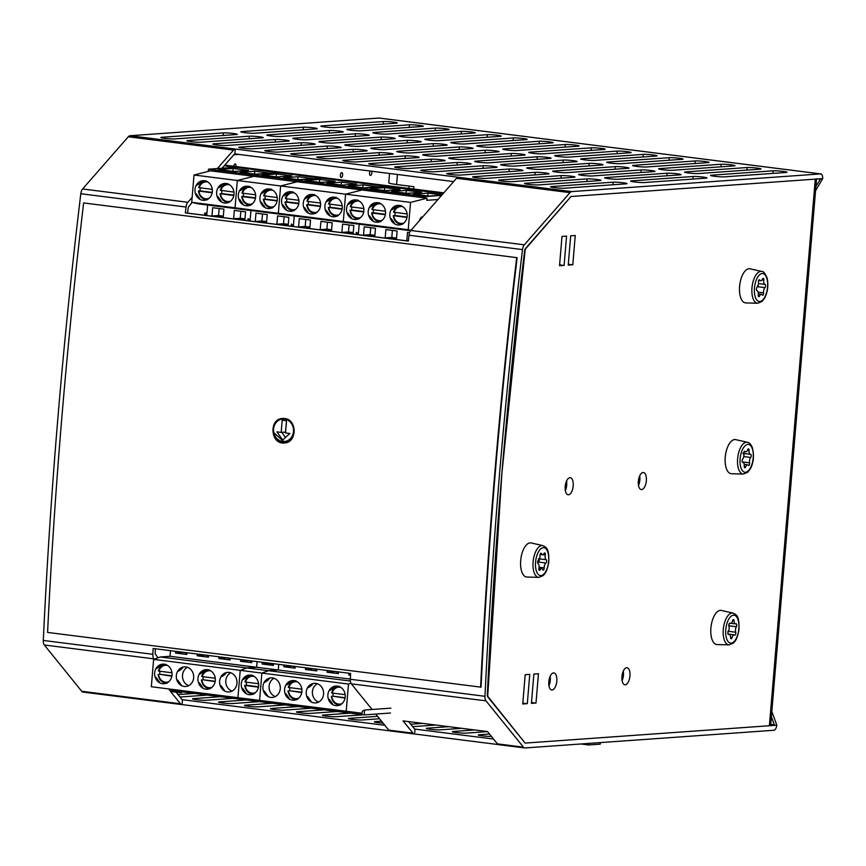 <?xml version="1.0" encoding="UTF-8"?>
<svg xmlns="http://www.w3.org/2000/svg" width="866" height="866" viewBox="0 0 866 866"><rect width="100%" height="100%" fill="white"/><g stroke="black" fill="none" stroke-linecap="round" stroke-linejoin="round"><path stroke-width="1.3" d="M527.307 703.647L529.765 674.365L525.197 674.69L522.739 703.971L527.307 703.647L522.793 703.322M522.837 702.791A3.68 3.258 -94.1 0 0 524.06 703.235M535.989 703.03L538.457 673.748L533.878 674.073L531.421 703.354L535.989 703.03L531.475 702.705M531.518 702.174A3.68 3.258 -94.1 0 0 532.742 702.618M564.112 265.386L566.57 236.104L561.991 236.429L559.533 265.71L564.112 265.386L559.588 265.072M559.631 264.541A3.68 3.258 -94.1 0 0 560.865 264.974M572.794 264.769L575.251 235.487L570.683 235.812L568.226 265.093L572.794 264.769L568.28 264.455M568.323 263.924A3.68 3.258 -94.1 0 0 569.547 264.357M556.806 681.174A8.595 3.951 -82.8 0 1 551.729 689.986A8.595 3.951 -82.8 0 1 548.882 680.968A8.595 3.951 -82.8 0 1 553.883 672.925A8.595 3.951 -82.8 0 1 556.806 681.174M548.947 685.818A8.595 3.951 97.2 0 0 550.311 680.351A8.595 3.951 97.2 0 0 550.159 676.281M629.95 675.978A8.595 3.951 -82.8 0 1 624.873 684.79A8.595 3.951 -82.8 0 1 622.037 675.761A8.595 3.951 -82.8 0 1 627.027 667.729A8.595 3.951 -82.8 0 1 629.95 675.978M622.102 680.622A8.595 3.951 97.2 0 0 623.455 675.155A8.595 3.951 97.2 0 0 623.303 671.074M646.35 480.76A8.595 3.951 -82.8 0 1 641.262 489.571A8.595 3.951 -82.8 0 1 638.426 480.554A8.595 3.951 -82.8 0 1 643.427 472.511A8.595 3.951 -82.8 0 1 646.35 480.76M638.491 485.404A8.595 3.951 97.2 0 0 639.844 479.937A8.595 3.951 97.2 0 0 639.703 475.856M573.195 485.956A8.595 3.951 -82.8 0 1 568.118 494.778A8.595 3.951 -82.8 0 1 565.282 485.75A8.595 3.951 -82.8 0 1 570.272 477.718A8.595 3.951 -82.8 0 1 573.195 485.956M565.346 490.611A8.595 3.951 97.2 0 0 566.7 485.133A8.595 3.951 97.2 0 0 566.548 481.063M815.285 179.132L571.03 196.495L525.283 248.737L501.901 473.074L487.666 696.762L525.132 743.093L769.387 725.74L815.285 179.132A11.052 0.898 4.8 0 0 816.551 178.829M816.541 179.046L770.653 725.427A11.052 0.898 -175.2 0 1 769.387 725.74M274.641 436.475L275.962 438.845M155.404 648.753A2852.442 1310.128 97.2 0 0 155.166 653.754L158.002 657.814M154.148 659.21L153.867 658.853A5.9 2.706 -82.8 0 1 152.86 654.295A2857.356 1312.391 -82.8 0 1 153.13 648.472L350.589 673.445A2857.356 1312.391 97.2 0 0 350.319 679.269A5.9 2.706 97.2 0 0 351.325 683.826L372.066 709.481M498.426 744.598L414.598 733.989A7.372 3.388 -82.8 0 1 414.284 733.978A7.372 3.388 -82.8 0 1 413.006 733.188L403.069 720.891L487.504 731.575L497.452 743.872A7.372 3.388 97.2 0 0 498.729 744.663A7.372 3.388 97.2 0 0 499.033 744.673M414.598 733.989L415.009 729.107L493.544 739.044M408.611 721.595L414.478 728.847A2.457 1.126 97.2 0 0 414.901 729.107A2.457 1.126 97.2 0 0 415.009 729.107L414.803 729.085M375.779 714.071L388.758 730.125A7.372 3.388 97.2 0 0 390.036 730.915A7.372 3.388 97.2 0 0 390.35 730.926M389.732 730.85L182.055 704.578A7.372 3.388 -82.8 0 1 181.752 704.578A7.372 3.388 -82.8 0 1 180.474 703.777L170.526 691.49L181.362 692.854L180.377 691.642M182.055 704.578L182.466 699.706L384.861 725.297M176.079 692.183L181.936 699.436A2.457 1.126 97.2 0 0 182.369 699.696A2.457 1.126 97.2 0 0 182.466 699.706L182.261 699.674M181.362 692.854L181.708 691.804M822.7 178.602A5.402 2.479 97.2 0 0 820.838 173.914A5.402 2.479 97.2 0 0 820.611 173.904L571.733 191.592A7.372 3.388 97.2 0 0 569.99 192.631L524.287 244.829A5.9 2.706 97.2 0 0 522.501 249.592A2857.356 1312.391 97.2 0 0 499.617 473.237A2857.356 1312.391 97.2 0 0 484.982 696.296A5.9 2.706 97.2 0 0 485.999 700.865L523.432 747.152A7.372 3.388 97.2 0 0 524.709 747.953A7.372 3.388 97.2 0 0 525.013 747.953L773.89 730.265A5.402 2.479 97.2 0 0 776.802 725.21L525.424 743.071A2.457 1.126 -82.8 0 1 525.326 743.071A2.457 1.126 -82.8 0 1 524.893 742.812L487.298 695.755A2852.442 1310.128 -82.8 0 1 501.901 473.074A2852.442 1310.128 -82.8 0 1 524.742 249.809L570.748 196.82A2.457 1.126 -82.8 0 1 571.322 196.474L822.7 178.602L815.555 190.704M571.733 191.592L458.287 177.249A7.372 3.388 97.2 0 0 456.544 178.277L410.841 230.486A5.9 2.706 97.2 0 0 409.044 235.238A2857.356 1312.391 97.2 0 0 408.341 241.105L185.335 212.895A2857.356 1312.391 -82.8 0 1 186.038 207.039A5.9 2.706 -82.8 0 1 187.835 202.276L192.144 197.351M379.373 118.101A5.402 2.479 97.2 0 0 379.146 118.047A5.402 2.479 97.2 0 0 378.918 118.047L130.052 135.735A7.372 3.388 97.2 0 0 128.309 136.774L82.606 188.972A5.9 2.706 97.2 0 0 80.809 193.735A2857.356 1312.391 97.2 0 0 57.935 417.38A2857.356 1312.391 97.2 0 0 43.3 640.439A5.9 2.706 97.2 0 0 44.318 644.997L81.74 691.295A7.372 3.388 97.2 0 0 83.017 692.086A7.372 3.388 97.2 0 0 83.331 692.096M192.111 202.428L188.279 207.266A2852.442 1310.128 97.2 0 0 187.576 213.112L408.351 241.029M185.335 212.895L187.576 213.112M217.355 168.556L233.539 150.078A7.372 3.388 -82.8 0 1 235.271 149.039L234.87 153.921A2.457 1.126 97.2 0 0 234.285 154.267L222.075 168.221M234.87 153.921L453.643 181.589M458.287 177.249L130.052 135.735M771.822 711.571L776.802 725.21M770.74 724.398L774.334 724.853L771.379 716.788M178.017 694.586L194.428 693.417M207.418 695.062L180.345 696.989A7.372 0.595 -175.2 0 1 179.976 697M233.409 698.342L206.325 700.269A7.372 0.595 -175.2 0 1 198.033 699.88A7.372 0.595 -175.2 0 1 192.479 698.83A7.372 0.595 -175.2 0 1 193.334 698.624L220.419 696.708M259.389 701.633L232.304 703.56A7.372 0.595 -175.2 0 1 224.023 703.17A7.372 0.595 -175.2 0 1 218.459 702.12A7.372 0.595 -175.2 0 1 219.315 701.915L246.399 699.988M285.369 704.913L258.284 706.84A7.372 0.595 -175.2 0 1 250.003 706.45A7.372 0.595 -175.2 0 1 244.45 705.4A7.372 0.595 -175.2 0 1 245.294 705.195L272.379 703.279M311.349 708.204L284.265 710.131A7.372 0.595 -175.2 0 1 275.983 709.741A7.372 0.595 -175.2 0 1 270.43 708.691A7.372 0.595 -175.2 0 1 271.274 708.485L298.359 706.559M337.329 711.495L310.245 713.411A7.372 0.595 -175.2 0 1 301.963 713.021A7.372 0.595 -175.2 0 1 296.41 711.971A7.372 0.595 -175.2 0 1 297.255 711.776L324.339 709.849M363.309 714.775L336.235 716.702A7.372 0.595 -175.2 0 1 327.943 716.312A7.372 0.595 -175.2 0 1 322.39 715.262A7.372 0.595 -175.2 0 1 323.235 715.056L350.319 713.129M379.568 718.758L362.215 719.982A7.372 0.595 -175.2 0 1 353.923 719.592A7.372 0.595 -175.2 0 1 348.37 718.553A7.372 0.595 -175.2 0 1 349.225 718.347L377.608 716.323M383.129 723.153A7.372 0.595 -175.2 0 1 374.35 721.833A7.372 0.595 -175.2 0 1 375.205 721.627L381.527 721.183M409.759 721.735L408.784 721.811M410.755 724.236L422.749 723.381M435.739 725.026L414.175 726.563A7.372 0.595 -175.2 0 1 412.66 726.596M461.719 728.317L440.155 729.843A7.372 0.595 -175.2 0 1 431.874 729.453A7.372 0.595 -175.2 0 1 426.321 728.403A7.372 0.595 -175.2 0 1 427.165 728.198L448.729 726.671M487.536 731.608L466.135 733.134A7.372 0.595 -175.2 0 1 457.854 732.744A7.372 0.595 -175.2 0 1 452.301 731.694A7.372 0.595 -175.2 0 1 453.145 731.489L474.709 729.951M491.444 736.446A7.372 0.595 -175.2 0 1 483.239 735.959A7.372 0.595 -175.2 0 1 478.281 734.974A7.372 0.595 -175.2 0 1 479.125 734.769L489.496 734.032M321.708 125.916L383.432 121.532A7.372 0.595 -175.2 0 1 391.713 121.922A7.372 0.595 -175.2 0 1 397.267 122.961A7.372 0.595 -175.2 0 1 396.422 123.167L334.698 127.562A7.372 0.595 -175.2 0 1 326.417 127.161A7.372 0.595 -175.2 0 1 320.864 126.122A7.372 0.595 -175.2 0 1 321.708 125.916L321.665 126.458M347.688 129.196L409.412 124.812A7.372 0.595 -175.2 0 1 417.693 125.202A7.372 0.595 -175.2 0 1 423.257 126.252A7.372 0.595 -175.2 0 1 422.402 126.458L360.678 130.842A7.372 0.595 -175.2 0 1 352.397 130.452A7.372 0.595 -175.2 0 1 346.844 129.402A7.372 0.595 -175.2 0 1 347.688 129.196L347.645 129.748M373.679 132.487L435.392 128.103A7.372 0.595 -175.2 0 1 443.684 128.493A7.372 0.595 -175.2 0 1 449.238 129.532A7.372 0.595 -175.2 0 1 448.382 129.738L386.669 134.133A7.372 0.595 -175.2 0 1 378.377 133.743A7.372 0.595 -175.2 0 1 372.824 132.693A7.372 0.595 -175.2 0 1 373.679 132.487L373.625 133.028M399.659 135.767L461.372 131.383A7.372 0.595 -175.2 0 1 469.664 131.773A7.372 0.595 -175.2 0 1 475.218 132.823A7.372 0.595 -175.2 0 1 474.362 133.028L412.649 137.413A7.372 0.595 -175.2 0 1 404.357 137.023A7.372 0.595 -175.2 0 1 398.804 135.973A7.372 0.595 -175.2 0 1 399.659 135.767L399.605 136.319M425.639 139.058L487.352 134.674A7.372 0.595 -175.2 0 1 495.644 135.064A7.372 0.595 -175.2 0 1 501.197 136.114A7.372 0.595 -175.2 0 1 500.353 136.308L438.629 140.703A7.372 0.595 -175.2 0 1 430.337 140.314A7.372 0.595 -175.2 0 1 424.784 139.264A7.372 0.595 -175.2 0 1 425.639 139.058L425.596 139.61M451.619 142.338L513.343 137.954A7.372 0.595 -175.2 0 1 521.624 138.344A7.372 0.595 -175.2 0 1 527.178 139.394A7.372 0.595 -175.2 0 1 526.333 139.599L464.609 143.983A7.372 0.595 -175.2 0 1 456.328 143.594A7.372 0.595 -175.2 0 1 450.775 142.544A7.372 0.595 -175.2 0 1 451.619 142.338L451.576 142.89M477.599 145.629L539.323 141.245A7.372 0.595 -175.2 0 1 547.604 141.634A7.372 0.595 -175.2 0 1 553.158 142.684A7.372 0.595 -175.2 0 1 552.313 142.89L490.589 147.274A7.372 0.595 -175.2 0 1 482.308 146.884A7.372 0.595 -175.2 0 1 476.755 145.834A7.372 0.595 -175.2 0 1 477.599 145.629L477.556 146.181M503.579 148.92L565.303 144.525A7.372 0.595 -175.2 0 1 573.584 144.914A7.372 0.595 -175.2 0 1 579.138 145.964A7.372 0.595 -175.2 0 1 578.293 146.17L516.569 150.554A7.372 0.595 -175.2 0 1 508.288 150.164A7.372 0.595 -175.2 0 1 502.735 149.114A7.372 0.595 -175.2 0 1 503.579 148.92L503.536 149.461M529.559 152.2L591.283 147.815A7.372 0.595 -175.2 0 1 599.564 148.205A7.372 0.595 -175.2 0 1 605.128 149.255A7.372 0.595 -175.2 0 1 604.273 149.461L542.549 153.845A7.372 0.595 -175.2 0 1 534.268 153.455A7.372 0.595 -175.2 0 1 528.715 152.405A7.372 0.595 -175.2 0 1 529.559 152.2L529.516 152.752M555.55 155.49L617.263 151.095A7.372 0.595 -175.2 0 1 625.555 151.485A7.372 0.595 -175.2 0 1 631.108 152.535A7.372 0.595 -175.2 0 1 630.253 152.741L568.54 157.125A7.372 0.595 -175.2 0 1 560.248 156.735A7.372 0.595 -175.2 0 1 554.695 155.696A7.372 0.595 -175.2 0 1 555.55 155.49L555.496 156.032M581.53 158.77L643.243 154.386A7.372 0.595 -175.2 0 1 651.535 154.776A7.372 0.595 -175.2 0 1 657.088 155.826A7.372 0.595 -175.2 0 1 656.233 156.032L594.52 160.416A7.372 0.595 -175.2 0 1 586.228 160.026A7.372 0.595 -175.2 0 1 580.675 158.976A7.372 0.595 -175.2 0 1 581.53 158.77L581.476 159.322M607.51 162.061L669.223 157.677A7.372 0.595 -175.2 0 1 677.515 158.067A7.372 0.595 -175.2 0 1 683.068 159.106A7.372 0.595 -175.2 0 1 682.224 159.312L620.5 163.706A7.372 0.595 -175.2 0 1 612.208 163.306A7.372 0.595 -175.2 0 1 606.655 162.267A7.372 0.595 -175.2 0 1 607.51 162.061L607.467 162.602M633.49 165.341L695.214 160.957A7.372 0.595 -175.2 0 1 703.495 161.347A7.372 0.595 -175.2 0 1 709.048 162.397A7.372 0.595 -175.2 0 1 708.204 162.602L646.48 166.986A7.372 0.595 -175.2 0 1 638.199 166.597A7.372 0.595 -175.2 0 1 632.645 165.547A7.372 0.595 -175.2 0 1 633.49 165.341L633.447 165.893M659.47 168.632L721.194 164.248A7.372 0.595 -175.2 0 1 729.475 164.637A7.372 0.595 -175.2 0 1 735.028 165.677A7.372 0.595 -175.2 0 1 734.184 165.882L672.46 170.277A7.372 0.595 -175.2 0 1 664.179 169.888A7.372 0.595 -175.2 0 1 658.625 168.838A7.372 0.595 -175.2 0 1 659.47 168.632L659.427 169.173M685.45 171.912L747.174 167.528A7.372 0.595 -175.2 0 1 755.455 167.917A7.372 0.595 -175.2 0 1 761.008 168.967A7.372 0.595 -175.2 0 1 760.164 169.173L698.44 173.557A7.372 0.595 -175.2 0 1 690.159 173.168A7.372 0.595 -175.2 0 1 684.605 172.118A7.372 0.595 -175.2 0 1 685.45 171.912L685.407 172.464M241.701 131.6L303.425 127.215A7.372 0.595 -175.2 0 1 311.706 127.605A7.372 0.595 -175.2 0 1 317.259 128.655A7.372 0.595 -175.2 0 1 316.415 128.861L254.691 133.245A7.372 0.595 -175.2 0 1 246.409 132.855A7.372 0.595 -175.2 0 1 240.856 131.805A7.372 0.595 -175.2 0 1 241.701 131.6L241.657 132.152M267.681 134.89L329.405 130.495A7.372 0.595 -175.2 0 1 337.686 130.885A7.372 0.595 -175.2 0 1 343.25 131.935A7.372 0.595 -175.2 0 1 342.395 132.141L280.681 136.525A7.372 0.595 -175.2 0 1 272.389 136.135A7.372 0.595 -175.2 0 1 266.836 135.085A7.372 0.595 -175.2 0 1 267.681 134.89L267.637 135.432M293.671 138.17L355.385 133.786A7.372 0.595 -175.2 0 1 363.677 134.176A7.372 0.595 -175.2 0 1 369.23 135.226A7.372 0.595 -175.2 0 1 368.375 135.432L306.661 139.816A7.372 0.595 -175.2 0 1 298.369 139.426A7.372 0.595 -175.2 0 1 292.816 138.376A7.372 0.595 -175.2 0 1 293.671 138.17L293.617 138.722M319.651 141.461L381.365 137.066A7.372 0.595 -175.2 0 1 389.657 137.456A7.372 0.595 -175.2 0 1 395.21 138.506A7.372 0.595 -175.2 0 1 394.355 138.712L332.641 143.096A7.372 0.595 -175.2 0 1 324.349 142.706A7.372 0.595 -175.2 0 1 318.796 141.667A7.372 0.595 -175.2 0 1 319.651 141.461L319.597 142.002M345.631 144.741L407.345 140.357A7.372 0.595 -175.2 0 1 415.637 140.747A7.372 0.595 -175.2 0 1 421.19 141.797A7.372 0.595 -175.2 0 1 420.346 142.002L358.621 146.386A7.372 0.595 -175.2 0 1 350.329 145.997A7.372 0.595 -175.2 0 1 344.776 144.947A7.372 0.595 -175.2 0 1 345.631 144.741L345.588 145.293M371.611 148.032L433.336 143.648A7.372 0.595 -175.2 0 1 441.617 144.037A7.372 0.595 -175.2 0 1 447.17 145.077A7.372 0.595 -175.2 0 1 446.326 145.282L384.601 149.677A7.372 0.595 -175.2 0 1 376.32 149.288A7.372 0.595 -175.2 0 1 370.767 148.238A7.372 0.595 -175.2 0 1 371.611 148.032L371.568 148.573M397.591 151.312L459.316 146.928A7.372 0.595 -175.2 0 1 467.597 147.317A7.372 0.595 -175.2 0 1 473.15 148.367A7.372 0.595 -175.2 0 1 472.306 148.573L410.581 152.957A7.372 0.595 -175.2 0 1 402.3 152.568A7.372 0.595 -175.2 0 1 396.747 151.518A7.372 0.595 -175.2 0 1 397.591 151.312L397.548 151.864M423.571 154.603L485.296 150.219A7.372 0.595 -175.2 0 1 493.577 150.608A7.372 0.595 -175.2 0 1 499.13 151.647A7.372 0.595 -175.2 0 1 498.286 151.853L436.561 156.248A7.372 0.595 -175.2 0 1 428.28 155.858A7.372 0.595 -175.2 0 1 422.727 154.808A7.372 0.595 -175.2 0 1 423.571 154.603L423.528 155.144M449.551 157.883L511.276 153.499A7.372 0.595 -175.2 0 1 519.557 153.888A7.372 0.595 -175.2 0 1 525.121 154.938A7.372 0.595 -175.2 0 1 524.266 155.144L462.552 159.528A7.372 0.595 -175.2 0 1 454.26 159.138A7.372 0.595 -175.2 0 1 448.707 158.088A7.372 0.595 -175.2 0 1 449.551 157.883L449.508 158.435M475.542 161.173L537.256 156.789A7.372 0.595 -175.2 0 1 545.548 157.179A7.372 0.595 -175.2 0 1 551.101 158.229A7.372 0.595 -175.2 0 1 550.246 158.424L488.532 162.819A7.372 0.595 -175.2 0 1 480.24 162.429A7.372 0.595 -175.2 0 1 474.687 161.379A7.372 0.595 -175.2 0 1 475.542 161.173L475.488 161.726M501.522 164.453L563.236 160.069A7.372 0.595 -175.2 0 1 571.528 160.459A7.372 0.595 -175.2 0 1 577.081 161.509A7.372 0.595 -175.2 0 1 576.226 161.715L514.512 166.099A7.372 0.595 -175.2 0 1 506.22 165.709A7.372 0.595 -175.2 0 1 500.667 164.659A7.372 0.595 -175.2 0 1 501.522 164.453L501.468 165.005M527.502 167.744L589.216 163.36A7.372 0.595 -175.2 0 1 597.508 163.75A7.372 0.595 -175.2 0 1 603.061 164.8A7.372 0.595 -175.2 0 1 602.216 165.005L540.492 169.39A7.372 0.595 -175.2 0 1 532.211 169A7.372 0.595 -175.2 0 1 526.647 167.95A7.372 0.595 -175.2 0 1 527.502 167.744L527.459 168.296M553.482 171.035L615.206 166.64A7.372 0.595 -175.2 0 1 623.488 167.03A7.372 0.595 -175.2 0 1 629.041 168.08A7.372 0.595 -175.2 0 1 628.196 168.285L566.472 172.67A7.372 0.595 -175.2 0 1 558.191 172.28A7.372 0.595 -175.2 0 1 552.638 171.23A7.372 0.595 -175.2 0 1 553.482 171.035L553.439 171.576M579.462 174.315L641.186 169.931A7.372 0.595 -175.2 0 1 649.468 170.321A7.372 0.595 -175.2 0 1 655.021 171.371A7.372 0.595 -175.2 0 1 654.176 171.576L592.452 175.96A7.372 0.595 -175.2 0 1 584.171 175.571A7.372 0.595 -175.2 0 1 578.618 174.521A7.372 0.595 -175.2 0 1 579.462 174.315L579.419 174.867M605.442 177.606L667.166 173.211A7.372 0.595 -175.2 0 1 675.448 173.601A7.372 0.595 -175.2 0 1 681.001 174.651A7.372 0.595 -175.2 0 1 680.156 174.856L618.432 179.24A7.372 0.595 -175.2 0 1 610.151 178.851A7.372 0.595 -175.2 0 1 604.598 177.811A7.372 0.595 -175.2 0 1 605.442 177.606L605.399 178.147M161.693 137.283L223.417 132.899A7.372 0.595 -175.2 0 1 231.698 133.288A7.372 0.595 -175.2 0 1 237.252 134.338A7.372 0.595 -175.2 0 1 236.407 134.544L174.683 138.928A7.372 0.595 -175.2 0 1 166.402 138.538A7.372 0.595 -175.2 0 1 160.849 137.488A7.372 0.595 -175.2 0 1 161.693 137.283L161.65 137.835M187.673 140.573L249.397 136.189A7.372 0.595 -175.2 0 1 257.689 136.579A7.372 0.595 -175.2 0 1 263.242 137.618A7.372 0.595 -175.2 0 1 262.387 137.824L200.674 142.219A7.372 0.595 -175.2 0 1 192.382 141.829A7.372 0.595 -175.2 0 1 186.829 140.779A7.372 0.595 -175.2 0 1 187.673 140.573L187.63 141.126M213.664 143.853L275.377 139.469A7.372 0.595 -175.2 0 1 283.669 139.859A7.372 0.595 -175.2 0 1 289.222 140.909A7.372 0.595 -175.2 0 1 288.367 141.115L226.654 145.499A7.372 0.595 -175.2 0 1 218.362 145.109A7.372 0.595 -175.2 0 1 212.809 144.059A7.372 0.595 -175.2 0 1 213.664 143.853L213.61 144.406M239.644 147.144L301.357 142.76A7.372 0.595 -175.2 0 1 309.649 143.15A7.372 0.595 -175.2 0 1 315.202 144.2A7.372 0.595 -175.2 0 1 314.347 144.406L252.634 148.79A7.372 0.595 -175.2 0 1 244.342 148.4A7.372 0.595 -175.2 0 1 238.789 147.35A7.372 0.595 -175.2 0 1 239.644 147.144L239.59 147.696M265.624 150.435L327.337 146.04A7.372 0.595 -175.2 0 1 335.629 146.43A7.372 0.595 -175.2 0 1 341.182 147.48A7.372 0.595 -175.2 0 1 340.338 147.685L278.614 152.07A7.372 0.595 -175.2 0 1 270.333 151.68A7.372 0.595 -175.2 0 1 264.769 150.63A7.372 0.595 -175.2 0 1 265.624 150.435L265.581 150.976M291.604 153.715L353.328 149.331A7.372 0.595 -175.2 0 1 361.609 149.721A7.372 0.595 -175.2 0 1 367.162 150.771A7.372 0.595 -175.2 0 1 366.318 150.976L304.594 155.36A7.372 0.595 -175.2 0 1 296.313 154.971A7.372 0.595 -175.2 0 1 290.76 153.921A7.372 0.595 -175.2 0 1 291.604 153.715L291.561 154.267M317.584 157.006L379.308 152.611A7.372 0.595 -175.2 0 1 387.589 153.001A7.372 0.595 -175.2 0 1 393.142 154.051A7.372 0.595 -175.2 0 1 392.298 154.256L330.574 158.64A7.372 0.595 -175.2 0 1 322.293 158.251A7.372 0.595 -175.2 0 1 316.74 157.211A7.372 0.595 -175.2 0 1 317.584 157.006L317.541 157.547M343.564 160.286L405.288 155.902A7.372 0.595 -175.2 0 1 413.569 156.291A7.372 0.595 -175.2 0 1 419.122 157.341A7.372 0.595 -175.2 0 1 418.278 157.547L356.554 161.931A7.372 0.595 -175.2 0 1 348.273 161.541A7.372 0.595 -175.2 0 1 342.72 160.491A7.372 0.595 -175.2 0 1 343.564 160.286L343.521 160.838M369.544 163.577L431.268 159.182A7.372 0.595 -175.2 0 1 439.56 159.571A7.372 0.595 -175.2 0 1 445.113 160.621A7.372 0.595 -175.2 0 1 444.258 160.827L382.545 165.211A7.372 0.595 -175.2 0 1 374.253 164.821A7.372 0.595 -175.2 0 1 368.7 163.782A7.372 0.595 -175.2 0 1 369.544 163.577L369.501 164.118M395.535 166.857L457.248 162.472A7.372 0.595 -175.2 0 1 465.54 162.862A7.372 0.595 -175.2 0 1 471.093 163.912A7.372 0.595 -175.2 0 1 470.238 164.118L408.525 168.502A7.372 0.595 -175.2 0 1 400.233 168.112A7.372 0.595 -175.2 0 1 394.68 167.062A7.372 0.595 -175.2 0 1 395.535 166.857L395.481 167.409M421.515 170.147L483.228 165.763A7.372 0.595 -175.2 0 1 491.52 166.153A7.372 0.595 -175.2 0 1 497.073 167.192A7.372 0.595 -175.2 0 1 496.218 167.398L434.505 171.793A7.372 0.595 -175.2 0 1 426.213 171.403A7.372 0.595 -175.2 0 1 420.66 170.353A7.372 0.595 -175.2 0 1 421.515 170.147L421.471 170.689M447.495 173.427L509.219 169.043A7.372 0.595 -175.2 0 1 517.5 169.433A7.372 0.595 -175.2 0 1 523.053 170.483A7.372 0.595 -175.2 0 1 522.209 170.689L460.485 175.073A7.372 0.595 -175.2 0 1 452.204 174.683A7.372 0.595 -175.2 0 1 446.64 173.633A7.372 0.595 -175.2 0 1 447.495 173.427L447.451 173.979M473.475 176.718L535.199 172.334A7.372 0.595 -175.2 0 1 543.48 172.724A7.372 0.595 -175.2 0 1 549.033 173.774A7.372 0.595 -175.2 0 1 548.189 173.969L486.465 178.364A7.372 0.595 -175.2 0 1 478.184 177.974A7.372 0.595 -175.2 0 1 472.63 176.924A7.372 0.595 -175.2 0 1 473.475 176.718L473.431 177.27M499.455 179.998L561.179 175.614A7.372 0.595 -175.2 0 1 569.46 176.004A7.372 0.595 -175.2 0 1 575.013 177.054A7.372 0.595 -175.2 0 1 574.169 177.259L512.445 181.644A7.372 0.595 -175.2 0 1 504.164 181.254A7.372 0.595 -175.2 0 1 498.61 180.204A7.372 0.595 -175.2 0 1 499.455 179.998L499.411 180.55M525.435 183.289L587.159 178.905A7.372 0.595 -175.2 0 1 595.44 179.294A7.372 0.595 -175.2 0 1 600.993 180.345A7.372 0.595 -175.2 0 1 600.149 180.55L538.425 184.934A7.372 0.595 -175.2 0 1 530.144 184.545A7.372 0.595 -175.2 0 1 524.59 183.495A7.372 0.595 -175.2 0 1 525.435 183.289L525.391 183.841M711.43 175.203L773.154 170.819A7.372 0.595 -175.2 0 1 781.435 171.208A7.372 0.595 -175.2 0 1 786.999 172.258A7.372 0.595 -175.2 0 1 786.144 172.453L724.42 176.848A7.372 0.595 -175.2 0 1 716.139 176.458A7.372 0.595 -175.2 0 1 710.585 175.408A7.372 0.595 -175.2 0 1 711.43 175.203L711.387 175.755M631.422 180.886L693.146 176.502A7.372 0.595 -175.2 0 1 701.428 176.891A7.372 0.595 -175.2 0 1 706.992 177.941A7.372 0.595 -175.2 0 1 706.136 178.147L644.423 182.531A7.372 0.595 -175.2 0 1 636.131 182.141A7.372 0.595 -175.2 0 1 630.578 181.091A7.372 0.595 -175.2 0 1 631.422 180.886L631.379 181.438M551.415 186.58L613.139 182.185A7.372 0.595 -175.2 0 1 621.431 182.574A7.372 0.595 -175.2 0 1 626.984 183.624A7.372 0.595 -175.2 0 1 626.129 183.83L564.415 188.214A7.372 0.595 -175.2 0 1 556.124 187.825A7.372 0.595 -175.2 0 1 550.57 186.775A7.372 0.595 -175.2 0 1 551.415 186.58L551.371 187.121M815.924 186.385L820.383 179.251M397.429 174.477L396.585 184.512A14.744 1.191 -175.2 0 1 388.758 182.791L389.538 173.481M396.585 184.512L413.905 186.699L413.71 189.026M284.568 418.505C297.374 419.339 297.265 442.786 284.362 442.959C270.528 444.756 268.514 418.743 282.673 418.451L284.568 418.505M282.911 418.44C269.055 419.014 271.004 444.388 284.578 442.937M83.645 202.947A2858.341 1312.834 97.2 0 0 47.587 632.429L481.063 687.16A2857.356 1312.391 97.2 0 1 517.132 257.678L83.645 202.947L517.132 257.678M480.608 687.193A2858.341 1312.834 -82.8 0 1 516.677 257.711M588.923 743.418L588.793 744.966L580.978 743.981M600.355 742.606L600.225 744.154L588.793 744.966M233.755 166.272A2.457 1.126 -82.8 0 1 235.184 163.934A2.457 1.126 -82.8 0 1 236.017 166.294A2.457 1.126 -82.8 0 1 235.996 166.553M305.384 175.333A2.457 1.126 -82.8 0 1 305.871 175.181A2.457 1.126 -82.8 0 1 306.293 175.441M342.644 174.975A2.457 1.126 -82.8 0 1 341.193 177.498A2.457 1.126 -82.8 0 1 340.381 174.921A2.457 1.126 -82.8 0 1 341.81 172.626A2.457 1.126 -82.8 0 1 342.644 174.975M371.666 171.219A2.457 1.126 -82.8 0 1 371.85 172.908A2.457 1.126 -82.8 0 1 370.399 175.419A2.457 1.126 -82.8 0 1 369.544 173.698A2.457 1.126 -82.8 0 1 370.215 171.035M409.077 186.093L408.882 188.42M233.874 154.743L238.648 154.397M443.803 192.837L224.77 165.135M224.197 165.785L443.23 193.486M153.628 659.394L151.334 686.727L259.584 700.421L261.878 673.088L153.628 659.394L160.275 656.991L170.017 656.298L170.494 650.658M164.161 664.19A9.829 8.692 -94.1 0 0 162.646 664.146A9.829 8.692 -94.1 0 0 154.668 674.571A9.829 8.692 -94.1 0 0 164.042 683.75A9.829 8.692 -94.1 0 0 172.042 674.192A9.829 8.692 -94.1 0 0 164.161 664.19M185.811 666.928A9.829 8.692 -94.1 0 0 184.296 666.885A9.829 8.692 -94.1 0 0 176.318 677.299A9.829 8.692 -94.1 0 0 185.692 686.489A9.829 8.692 -94.1 0 0 193.692 676.931A9.829 8.692 -94.1 0 0 185.811 666.928M207.461 669.667A9.829 8.692 -94.1 0 0 205.946 669.624A9.829 8.692 -94.1 0 0 197.978 680.037A9.829 8.692 -94.1 0 0 207.342 689.228A9.829 8.692 -94.1 0 0 215.342 679.669A9.829 8.692 -94.1 0 0 207.461 669.667M229.111 672.406A9.829 8.692 -94.1 0 0 227.596 672.362A9.829 8.692 -94.1 0 0 219.628 682.776A9.829 8.692 -94.1 0 0 228.992 691.966A9.829 8.692 -94.1 0 0 236.992 682.408A9.829 8.692 -94.1 0 0 229.111 672.406M250.772 675.144A9.829 8.692 -94.1 0 0 249.256 675.101A9.829 8.692 -94.1 0 0 241.278 685.515A9.829 8.692 -94.1 0 0 250.642 694.705A9.829 8.692 -94.1 0 0 258.653 685.147A9.829 8.692 -94.1 0 0 250.772 675.144A9.829 8.692 -94.1 0 0 249.256 675.101A9.829 8.692 -94.1 0 0 241.278 685.515A9.829 8.692 -94.1 0 0 250.642 694.705A9.829 8.692 -94.1 0 0 258.653 685.147A9.829 8.692 -94.1 0 0 250.772 675.144M278.744 664.352L278.278 669.992L268.536 670.685L261.878 673.088M268.536 670.685L160.275 656.991M278.278 669.992L170.017 656.298M175.69 651.319L175.538 653.051L186.796 654.48L186.948 652.748M197.34 654.057L197.188 655.789L208.457 657.207L208.598 655.486M218.99 656.796L218.849 658.528L230.107 659.946L230.248 658.225M240.64 659.535L240.499 661.267L251.757 662.685L251.898 660.953M273.407 665.424L273.548 663.692L273.407 665.424L262.149 664.005L262.29 662.274L262.149 664.005L268.817 663.096L273.515 664.135L268.774 663.529L262.149 664.005L273.407 665.424M277.715 702.716L277.607 703.939L169.357 690.245L169.455 689.022M186.904 653.18L182.206 652.141M175.538 653.051L182.174 652.574M208.565 655.919L203.856 654.88M197.188 655.789L203.824 655.313M230.215 658.658L225.506 657.619M218.849 658.528L225.474 658.052M251.865 661.397L247.156 660.357M240.499 661.267L247.124 660.79M155.999 677.331L159.452 682.105M156.973 667.794L156.746 668.498C159.777 666.593 161.163 665.315 160.914 664.698L156.973 667.794L159.95 665.066M171.847 676.205L159.799 674.278A9.461 8.368 -94.1 0 1 159.994 671.258M171.912 675.816L159.799 674.278M168.686 681.748A8.476 7.502 -94.1 0 1 158.63 674.538L158.207 674.398M171.955 672.774L158.911 671.118A8.476 7.502 85.9 0 1 167.647 665.499M158.489 670.977L158.489 670.977A9.461 8.368 85.9 0 1 165.135 664.374M187.424 667.307A9.829 8.692 -94.1 0 0 182.499 676.866A9.829 8.692 -94.1 0 0 188.734 685.634M177.66 680.07L181.102 684.844M178.623 670.522L178.396 671.237C181.427 669.321 182.813 668.054 182.564 667.437L178.623 670.522L181.6 667.805M199.31 682.809L202.752 687.582M200.273 673.261L200.046 673.975C203.077 672.059 204.463 670.793 204.214 670.176L200.273 673.261L203.25 670.544M203.304 676.736A9.461 8.368 -94.1 0 0 203.109 679.756L215.147 681.683M215.212 681.282L203.109 679.756M211.986 687.225A8.476 7.502 -94.1 0 1 201.93 680.016L201.507 679.875M210.947 670.977A8.476 7.502 85.9 0 0 202.222 676.595L215.266 678.251M230.735 672.785A9.829 8.692 -94.1 0 0 225.799 682.343A9.829 8.692 -94.1 0 0 232.034 691.1M220.96 685.547L224.402 690.321M221.923 676L221.696 676.714C224.727 674.798 226.113 673.532 225.864 672.914L221.923 676L224.9 673.283M242.61 688.286L246.052 693.06L242.61 688.286M243.573 678.738L243.346 679.453C246.377 677.537 247.773 676.27 247.514 675.653L243.346 679.453C246.377 677.537 247.773 676.27 247.514 675.653L243.573 678.738M246.409 685.233L244.807 685.342L246.409 685.233A9.461 8.368 -94.1 0 1 246.604 682.213A9.461 8.368 -94.1 0 0 246.409 685.233L258.512 686.76L246.409 685.233M245.23 685.493L258.447 687.16L245.23 685.493A8.476 7.502 -94.1 0 0 255.297 692.703A8.476 7.502 -94.1 0 1 245.23 685.493M245.522 682.072L258.566 683.729L245.522 682.072A8.476 7.502 85.9 0 1 254.258 676.454A8.476 7.502 85.9 0 0 245.522 682.072L245.522 682.072M257.094 661.613L256.628 667.253L246.875 667.946L240.228 670.349L237.934 697.682L362.161 713.248L362.345 711.148L364.629 710.012L364.218 714.894L390.501 713.021M350.914 683.166L348.489 684.043L346.194 711.376M348.489 684.043L240.228 670.349M272.422 677.883A9.829 8.692 -94.1 0 0 270.906 677.84A9.829 8.692 -94.1 0 0 262.928 688.253A9.829 8.692 -94.1 0 0 272.292 697.444A9.829 8.692 -94.1 0 0 280.303 687.885A9.829 8.692 -94.1 0 0 272.422 677.883M294.072 680.622A9.829 8.692 -94.1 0 0 292.556 680.579A9.829 8.692 -94.1 0 0 284.578 690.992A9.829 8.692 -94.1 0 0 293.953 700.183A9.829 8.692 -94.1 0 0 301.953 690.624A9.829 8.692 -94.1 0 0 294.072 680.622M315.722 683.361A9.829 8.692 -94.1 0 0 314.206 683.317A9.829 8.692 -94.1 0 0 306.228 693.731A9.829 8.692 -94.1 0 0 315.603 702.921A9.829 8.692 -94.1 0 0 323.603 693.352A9.829 8.692 -94.1 0 0 315.722 683.361M337.372 686.099A9.829 8.692 -94.1 0 0 335.856 686.056A9.829 8.692 -94.1 0 0 327.878 696.47A9.829 8.692 -94.1 0 0 337.253 705.66A9.829 8.692 -94.1 0 0 345.253 696.091A9.829 8.692 -94.1 0 0 337.372 686.099M350.362 681.033L246.875 667.946M350.319 679.096L256.628 667.253M283.94 665.012L283.799 666.744L295.057 668.162L295.198 666.43M305.59 667.751L305.449 669.483L316.707 670.901L316.859 669.169M327.251 670.49L327.099 672.222L338.357 673.64L338.509 671.908M348.901 673.228L348.749 674.96L350.514 675.177M364.218 714.894L255.957 701.2L256.065 699.977M364.629 710.012L390.912 708.139M295.165 666.874L290.467 665.835M283.799 666.744L290.424 666.268M316.815 669.613L312.117 668.574M305.449 669.483L312.074 669.007M338.465 672.341L333.767 671.312M327.099 672.222L333.735 671.745M348.749 674.96L350.524 674.831M274.035 678.262A9.829 8.692 -94.1 0 0 269.099 687.821A9.829 8.692 -94.1 0 0 275.334 696.578M264.26 691.025L267.702 695.799M265.223 681.477L265.007 682.192C268.038 680.275 269.423 679.009 269.164 678.392L265.223 681.477L268.211 678.76M285.91 693.763L289.352 698.537M286.873 684.216L286.657 684.93C289.688 683.014 291.073 681.748 290.814 681.131L286.873 684.216L289.861 681.499M289.904 687.691A9.461 8.368 -94.1 0 0 289.709 690.711L301.747 692.638M301.823 692.237L289.709 690.711M298.597 698.18A8.476 7.502 -94.1 0 1 288.54 690.971L288.107 690.819M297.558 681.932A8.476 7.502 85.9 0 0 288.822 687.55L301.866 689.195M317.335 683.739A9.829 8.692 -94.1 0 0 312.399 693.298A9.829 8.692 -94.1 0 0 318.634 702.055M307.56 696.502L311.002 701.276M308.534 686.955L308.307 687.669C311.338 685.753 312.723 684.486 312.464 683.859L308.534 686.955L311.511 684.237M329.21 699.241L332.663 704.015M330.184 689.693L329.957 690.408C332.988 688.492 334.373 687.225 334.124 686.597L330.184 689.693L333.161 686.976M333.204 693.168A9.461 8.368 -94.1 0 0 333.009 696.188L345.058 698.115M345.123 697.715L333.009 696.188M341.897 703.657A8.476 7.502 -94.1 0 1 331.84 696.448L331.418 696.296M340.858 687.409A8.476 7.502 85.9 0 0 332.122 693.027L345.166 694.673M194.016 175.008L191.722 202.341L198.054 203.824L349.604 222.995L343.282 221.512L345.577 194.179L362.064 189.99L359.899 189.719L360.018 188.355L359.899 189.719L294.949 181.503L295.057 180.139L321.351 178.266L295.057 180.139L294.949 181.503L251.649 176.025L251.757 174.661L251.649 176.025L210.503 170.829L194.016 175.008L237.327 180.485L253.814 176.296L237.327 180.485L280.627 185.963L297.114 181.773L280.627 185.963L345.577 194.179L362.064 189.99L427.025 198.206L426.841 200.317L437.947 199.526M358.372 233.961L359.195 224.207L358.372 233.961L356.327 232.272L358.372 233.961M191.722 202.341L235.032 207.818L241.354 209.301L235.032 207.818L278.332 213.296L284.654 214.779L278.332 213.296L280.627 185.963L278.332 213.296L343.282 221.512L345.577 194.179L410.538 202.395L427.025 198.206M332.75 216.716A9.829 8.692 -94.1 0 0 334.265 216.76A9.829 8.692 -94.1 0 0 342.243 206.335A9.829 8.692 -94.1 0 0 332.869 197.156A9.829 8.692 -94.1 0 0 324.869 206.714A9.829 8.692 -94.1 0 0 332.75 216.716M311.1 213.978A9.829 8.692 -94.1 0 0 312.615 214.021A9.829 8.692 -94.1 0 0 320.582 203.597A9.829 8.692 -94.1 0 0 311.219 194.417A9.829 8.692 -94.1 0 0 303.219 203.975A9.829 8.692 -94.1 0 0 311.1 213.978M289.45 211.239A9.829 8.692 -94.1 0 0 290.965 211.282A9.829 8.692 -94.1 0 0 298.932 200.858A9.829 8.692 -94.1 0 0 289.569 191.678A9.829 8.692 -94.1 0 0 281.569 201.237A9.829 8.692 -94.1 0 0 289.45 211.239M356.142 234.426L356.327 232.272L356.142 234.426M293.422 225.745L294.234 215.991L293.422 225.745L291.377 224.056L293.422 225.745M291.192 226.21L291.377 224.056L291.192 226.21M342.568 224.121L341.875 232.424L353.133 233.842L353.826 225.55L342.568 224.121M320.918 221.382L320.225 229.685L331.483 231.103L332.176 222.811L320.918 221.382M299.268 218.643L298.575 226.946L309.833 228.364L310.526 220.072L299.268 218.643M441.563 195.391L424.968 196.571L208.457 169.184L234.74 167.311L240.64 167.885L278.311 172.648L251.757 174.661L278.051 172.789L283.94 173.362L386.572 186.342L360.018 188.355L386.301 186.482L443.078 193.659M363.601 187.879L378.366 186.839L363.211 184.913L348.446 185.963L363.601 187.879M341.951 185.14L356.716 184.101L341.55 182.174L326.796 183.224L341.951 185.14M320.301 182.412L335.055 181.362L319.9 179.446L305.135 180.485L320.301 182.412M362.681 187.77L363.211 184.913M341.031 185.032L341.55 182.174M319.381 182.293L319.9 179.446M349.085 224.944L348.5 231.947L341.875 232.424M348.5 231.947L353.241 232.553M327.435 222.216L326.85 229.209L320.225 229.685M326.85 229.209L331.591 229.815M305.785 219.477L305.2 226.47L298.575 226.946M305.2 226.47L309.941 227.076M331.137 197.697L326.969 201.507C330 199.591 331.386 198.325 331.137 197.697L326.969 201.507M326.233 210.341L329.675 215.114M330.227 204.268A9.461 8.368 -94.1 0 0 330.033 205.556A9.461 8.368 -94.1 0 0 330.033 207.288L342.135 208.814M338.909 214.757A8.476 7.502 85.9 0 1 328.853 207.548L330.033 207.288M335.358 197.383A9.461 8.368 -94.1 0 0 328.712 203.986L342.189 205.772M328.712 203.986L329.134 204.127A8.476 7.502 -94.1 0 1 337.87 198.509M328.43 207.396L342.07 209.215M309.487 194.969L305.319 198.769C308.35 196.853 309.736 195.586 309.487 194.969L305.319 198.769M307.138 211.856L304.67 208.446M308.567 201.529A9.461 8.368 -94.1 0 0 308.383 202.817A9.461 8.368 -94.1 0 0 308.372 204.549L306.78 204.657M320.528 203.045L307.484 201.388A8.476 7.502 -94.1 0 1 316.22 195.77M320.42 206.476L307.203 204.809A8.476 7.502 85.9 0 0 317.259 212.018M308.372 204.549L320.485 206.076M287.826 192.23L283.669 196.03C286.7 194.114 288.086 192.847 287.826 192.23L283.669 196.03M285.488 209.117L283.02 205.707M286.917 198.79A9.461 8.368 -94.1 0 0 286.733 200.078A9.461 8.368 -94.1 0 0 286.722 201.81L285.12 201.919M298.878 200.306L285.834 198.65A8.476 7.502 -94.1 0 1 294.57 193.031M298.759 203.737L285.553 202.07A8.476 7.502 85.9 0 0 295.609 209.28M286.722 201.81L298.835 203.337M410.949 230.356L408.243 229.717L410.538 202.395M422.565 217.095A4.915 2.252 97.2 0 0 422.24 216.998A4.915 2.252 97.2 0 0 422.034 216.998A4.915 2.252 97.2 0 0 419.577 220.494M421.493 218.319A3.735 1.71 97.2 0 0 420.649 219.282M410.657 230.713L349.604 222.995L343.282 221.512L408.243 229.717M397.7 224.933A9.829 8.692 -94.1 0 0 399.215 224.976A9.829 8.692 -94.1 0 0 407.193 214.552A9.829 8.692 -94.1 0 0 397.83 205.372A9.829 8.692 -94.1 0 0 389.819 214.93A9.829 8.692 -94.1 0 0 397.7 224.933M376.05 222.194A9.829 8.692 -94.1 0 0 377.565 222.237A9.829 8.692 -94.1 0 0 385.543 211.813A9.829 8.692 -94.1 0 0 376.169 202.633A9.829 8.692 -94.1 0 0 368.169 212.192A9.829 8.692 -94.1 0 0 376.05 222.194M354.4 219.455A9.829 8.692 -94.1 0 0 355.915 219.499A9.829 8.692 -94.1 0 0 363.893 209.074A9.829 8.692 -94.1 0 0 354.519 199.894A9.829 8.692 -94.1 0 0 346.519 209.453A9.829 8.692 -94.1 0 0 354.4 219.455M409.661 232.608L407.529 232.337L406.825 240.64L408.373 240.835M385.868 229.598L385.175 237.901L396.433 239.319L397.126 231.027L385.868 229.598M364.218 226.86L363.525 235.162L374.783 236.58L375.476 228.288L364.218 226.86M424.968 196.571L424.849 197.935M442.006 194.882L428.161 193.129L413.396 194.179L428.551 196.095L441.768 195.164M406.901 193.356L421.666 192.306L406.511 190.39L391.746 191.44L406.901 193.356M385.251 190.617L400.016 189.567L384.861 187.651L370.096 188.701L385.251 190.617M427.642 195.987L428.161 193.129M405.992 193.248L406.511 190.39M384.331 190.509L384.861 187.651M408.406 240.521L406.825 240.64M392.395 230.421L391.8 237.425L385.175 237.901M391.8 237.425L396.541 238.02M370.745 227.682L370.15 234.686L363.525 235.162M370.15 234.686L374.891 235.292M396.087 205.913L391.919 209.724C394.95 207.808 396.347 206.541 396.087 205.913L391.919 209.724M391.183 218.557L394.625 223.331M395.177 212.484A9.461 8.368 -94.1 0 0 394.983 213.772A9.461 8.368 -94.1 0 0 394.983 215.504L407.085 217.03M403.87 222.973A8.476 7.502 85.9 0 1 393.803 215.764L394.983 215.504M400.319 205.599A9.461 8.368 -94.1 0 0 393.673 212.202L407.139 213.989M393.673 212.202L394.095 212.343A8.476 7.502 -94.1 0 1 402.831 206.725M393.38 215.612L407.02 217.431M374.437 203.174L370.269 206.985C373.3 205.069 374.686 203.802 374.437 203.174L370.269 206.985M372.088 220.072L369.62 216.662M373.527 209.745A9.461 8.368 -94.1 0 0 373.333 211.033A9.461 8.368 -94.1 0 0 373.333 212.765L371.731 212.874M385.489 211.25L372.445 209.604A8.476 7.502 -94.1 0 1 381.17 203.986M385.37 214.692L372.153 213.025A8.476 7.502 85.9 0 0 382.22 220.235M373.333 212.765L385.435 214.292M352.787 200.436L348.619 204.246C351.65 202.33 353.036 201.064 352.787 200.436L348.619 204.246M350.438 217.334L347.97 213.924M351.877 207.006A9.461 8.368 -94.1 0 0 351.683 208.295A9.461 8.368 -94.1 0 0 351.683 210.027L350.08 210.135M363.839 208.511L350.795 206.866A8.476 7.502 -94.1 0 1 359.52 201.248M363.72 211.954L350.503 210.286A8.476 7.502 85.9 0 0 360.559 217.496M351.683 210.027L363.785 211.553M420.151 219.845A3.735 1.71 -82.8 0 1 421.634 218.145M235.032 207.818L237.327 180.485L235.032 207.818M250.112 220.267L250.934 210.514L250.112 220.267L248.066 218.589L250.112 220.267M224.489 203.023A9.829 8.692 -94.1 0 0 226.004 203.066A9.829 8.692 -94.1 0 0 233.982 192.653A9.829 8.692 -94.1 0 0 224.619 183.462A9.829 8.692 -94.1 0 0 216.608 193.021A9.829 8.692 -94.1 0 0 224.489 203.023M202.839 200.284A9.829 8.692 -94.1 0 0 204.354 200.327A9.829 8.692 -94.1 0 0 212.332 189.914A9.829 8.692 -94.1 0 0 202.958 180.723A9.829 8.692 -94.1 0 0 194.958 190.282A9.829 8.692 -94.1 0 0 202.839 200.284M247.893 220.743L248.066 218.589L247.893 220.743M204.582 215.266L204.766 213.112L206.812 214.79L207.634 205.036M234.318 210.438L233.614 218.73L244.872 220.148L245.576 211.856L234.318 210.438M212.657 207.699L211.964 215.991L223.222 217.42L223.915 209.117L212.657 207.699M208.273 171.392L208.457 169.184M204.766 213.112L206.974 212.949M255.34 174.196L270.105 173.146L254.95 171.23L240.185 172.28L255.34 174.196M233.69 171.457L248.455 170.407L233.3 168.491L218.535 169.541L233.69 171.457M254.431 174.077L254.95 171.23M232.781 171.338L233.3 168.491M240.835 211.261L240.25 218.254L233.614 218.73M240.25 218.254L244.981 218.86M219.185 208.522L218.589 215.515L211.964 215.991M218.589 215.515L223.331 216.121M222.876 184.014L218.708 187.814C221.739 185.898 223.136 184.631 222.876 184.014L218.708 187.814M217.972 196.647L221.415 201.421M221.967 190.574A9.461 8.368 -94.1 0 0 221.772 191.873A9.461 8.368 -94.1 0 0 221.772 193.594L233.874 195.131M230.659 201.064A8.476 7.502 85.9 0 1 220.592 193.854L221.772 193.594M227.109 183.689A9.461 8.368 -94.1 0 0 220.462 190.293L233.928 192.09M220.462 190.293L220.884 190.433A8.476 7.502 -94.1 0 1 229.62 184.815M220.17 193.713L233.809 195.521M201.226 181.275L197.058 185.075C200.089 183.159 201.475 181.892 201.226 181.275L197.058 185.075M198.877 198.173L196.42 194.753M200.317 187.835A9.461 8.368 -94.1 0 0 200.122 189.134A9.461 8.368 -94.1 0 0 200.122 190.856L198.52 190.975M212.278 189.351L199.234 187.695A8.476 7.502 -94.1 0 1 207.97 182.076M212.159 192.782L198.942 191.115A8.476 7.502 85.9 0 0 209.009 198.325M200.122 190.856L212.224 192.393M267.789 208.5A9.829 8.692 -94.1 0 0 269.315 208.544A9.829 8.692 -94.1 0 0 277.282 198.13A9.829 8.692 -94.1 0 0 267.919 188.94A9.829 8.692 -94.1 0 0 259.919 198.498A9.829 8.692 -94.1 0 0 267.789 208.5M246.139 205.762A9.829 8.692 -94.1 0 0 247.654 205.805A9.829 8.692 -94.1 0 0 255.632 195.391A9.829 8.692 -94.1 0 0 246.269 186.201A9.829 8.692 -94.1 0 0 238.258 195.759A9.829 8.692 -94.1 0 0 246.139 205.762M277.618 215.905L276.914 224.207L288.172 225.625L288.876 217.334L277.618 215.905M255.968 213.166L255.264 221.469L266.522 222.887L267.226 214.595L255.968 213.166M298.64 179.673L313.405 178.623L298.25 176.707L283.485 177.757L298.64 179.673M276.99 176.935L291.755 175.885L276.6 173.969L261.835 175.019L276.99 176.935M297.731 179.554L298.25 176.707M276.081 176.816L276.6 173.969M284.135 216.738L283.55 223.731L276.914 224.207M283.55 223.731L288.291 224.337M262.485 213.999L261.9 220.992L255.264 221.469M261.9 220.992L266.631 221.599M266.176 189.492L262.019 193.291C265.05 191.375 266.436 190.109 266.176 189.492L262.019 193.291M261.272 202.124L264.715 206.898M265.267 196.052A9.461 8.368 -94.1 0 0 265.083 197.351A9.461 8.368 -94.1 0 0 265.072 199.072L277.185 200.598M273.959 206.541A8.476 7.502 85.9 0 1 263.903 199.332L265.072 199.072M270.409 189.167A9.461 8.368 -94.1 0 0 263.762 195.77L277.228 197.567M263.762 195.77L264.184 195.911A8.476 7.502 -94.1 0 1 272.92 190.293M263.47 199.18L277.109 200.999M244.526 186.753L240.369 190.552C243.4 188.636 244.786 187.37 244.526 186.753L240.369 190.552M242.177 203.651L239.72 200.23M243.617 193.313A9.461 8.368 -94.1 0 0 243.422 194.612A9.461 8.368 -94.1 0 0 243.422 196.333L241.82 196.452M255.578 194.828L242.534 193.172A8.476 7.502 -94.1 0 1 251.27 187.554M255.459 198.26L242.242 196.593A8.476 7.502 85.9 0 0 252.309 203.802M243.422 196.333L255.535 197.859M282.197 420.205L286.527 420.746L285.509 432.946L289.839 433.498L282.727 439.993L276.849 431.853L281.179 432.405L282.197 420.205M281.179 432.405L285.52 432.091L286.473 420.746M285.477 437.482L281.775 432.361M757.75 303.241L745.778 302.916A17.201 7.902 -82.8 0 1 739.748 284.827A17.201 7.902 -82.8 0 1 750.097 268.817L761.766 271.48A16.021 7.361 97.2 0 0 752.121 286.397A16.021 7.361 97.2 0 0 757.75 303.241L762.058 301.444L764.624 298.11C767.85 291.723 768.651 284.914 767.016 277.683C764.959 273.158 763.217 271.09 761.766 271.48M762.437 279.069A1.721 0.79 -82.8 0 1 763.206 278.343A1.721 0.79 -82.8 0 1 763.769 280.183A3.929 1.808 97.2 0 0 765.014 284.384A1.721 0.79 -82.8 0 1 765.587 285.78A1.721 0.79 -82.8 0 1 764.97 287.631A3.929 1.808 97.2 0 0 763.585 292.827A1.721 0.79 -82.8 0 1 762.578 295.274A1.721 0.79 -82.8 0 1 762.21 294.97A3.929 1.808 97.2 0 0 761.344 294.288A3.929 1.808 97.2 0 0 759.579 295.966A1.721 0.79 -82.8 0 1 758.811 296.702A1.721 0.79 -82.8 0 1 758.248 294.862A3.929 1.808 97.2 0 0 757.003 290.651A1.721 0.79 -82.8 0 1 756.419 289.255A1.721 0.79 -82.8 0 1 757.046 287.404A3.929 1.808 97.2 0 0 758.421 282.208A1.721 0.79 -82.8 0 1 759.439 279.772A1.721 0.79 -82.8 0 1 759.807 280.064A3.929 1.808 97.2 0 0 760.662 280.757A3.929 1.808 97.2 0 0 762.437 279.069M757.209 286.657L758.356 284.449M743.407 474.059L731.434 473.724A17.201 7.902 -82.8 0 1 725.405 455.646A17.201 7.902 -82.8 0 1 735.754 439.636L747.423 442.299A16.021 7.361 97.2 0 0 737.778 457.205A16.021 7.361 97.2 0 0 743.407 474.059L747.715 472.262L750.281 468.917C753.691 462.693 754.34 455.44 752.208 447.159C750.497 443.868 748.895 442.245 747.423 442.299M747.639 449.8A1.721 0.79 -82.8 0 1 748.473 448.891A1.721 0.79 -82.8 0 1 749.058 450.536A3.929 1.808 97.2 0 0 750.4 454.293A3.929 1.808 97.2 0 0 750.562 454.304A1.721 0.79 -82.8 0 1 750.638 454.304A1.721 0.79 -82.8 0 1 751.233 455.581A1.721 0.79 -82.8 0 1 750.703 457.454A3.929 1.808 97.2 0 0 749.588 462.834A1.721 0.79 -82.8 0 1 749.426 464.609A1.721 0.79 -82.8 0 1 748.614 465.453A1.721 0.79 -82.8 0 1 748.3 465.248A3.929 1.808 97.2 0 0 747.607 464.804A3.929 1.808 97.2 0 0 745.691 466.871A1.721 0.79 -82.8 0 1 744.847 467.77A1.721 0.79 -82.8 0 1 744.262 466.125A3.929 1.808 97.2 0 0 742.931 462.368A3.929 1.808 97.2 0 0 742.757 462.368A1.721 0.79 -82.8 0 1 742.692 462.357A1.721 0.79 -82.8 0 1 742.097 461.08A1.721 0.79 -82.8 0 1 742.627 459.207A3.929 1.808 97.2 0 0 743.742 453.827A1.721 0.79 -82.8 0 1 743.905 452.052A1.721 0.79 -82.8 0 1 744.717 451.218A1.721 0.79 -82.8 0 1 745.02 451.413A3.929 1.808 97.2 0 0 745.723 451.868A3.929 1.808 97.2 0 0 747.639 449.8M743.84 455.559L744.046 454.596L742.812 453.319M729.064 644.867L717.091 644.542A17.201 7.902 -82.8 0 1 710.769 631.444A17.201 7.902 -82.8 0 1 716.702 612.327A17.201 7.902 -82.8 0 1 721.41 610.454L733.08 613.106A16.021 7.361 97.2 0 0 728.696 614.849A16.021 7.361 97.2 0 0 723.164 632.667A16.021 7.361 97.2 0 0 729.064 644.867L733.372 643.07C734.476 641.576 736.598 641.544 738.958 629.885C739.607 614.07 735.386 614.654 733.08 613.106M728.923 626.075A1.721 0.79 -82.8 0 1 728.977 624.18A1.721 0.79 -82.8 0 1 729.832 623.206A1.721 0.79 -82.8 0 1 730.016 623.282A3.929 1.808 97.2 0 0 730.439 623.444A3.929 1.808 97.2 0 0 732.549 620.706A1.721 0.79 -82.8 0 1 733.47 619.515A1.721 0.79 -82.8 0 1 734.065 620.835A3.929 1.808 97.2 0 0 735.429 623.877A3.929 1.808 97.2 0 0 735.948 623.791A1.721 0.79 -82.8 0 1 736.165 623.747A1.721 0.79 -82.8 0 1 736.76 624.873A1.721 0.79 -82.8 0 1 736.371 626.713A3.929 1.808 97.2 0 0 735.721 632.223A1.721 0.79 -82.8 0 1 735.667 634.118A1.721 0.79 -82.8 0 1 734.801 635.092A1.721 0.79 -82.8 0 1 734.617 635.016A3.929 1.808 97.2 0 0 734.206 634.843A3.929 1.808 97.2 0 0 732.095 637.582A1.721 0.79 -82.8 0 1 731.175 638.783A1.721 0.79 -82.8 0 1 730.568 637.452A3.929 1.808 97.2 0 0 729.215 634.421A3.929 1.808 97.2 0 0 728.696 634.507A1.721 0.79 -82.8 0 1 728.468 634.551A1.721 0.79 -82.8 0 1 727.884 633.414A1.721 0.79 -82.8 0 1 728.274 631.585A3.929 1.808 97.2 0 0 728.923 626.075M727.97 633.955L727.97 631.238M728.62 625.728L729.432 623.368M538.858 577.373L526.896 577.037A17.201 7.902 -82.8 0 1 520.726 560.129A17.201 7.902 -82.8 0 1 530.133 542.874A17.201 7.902 -82.8 0 1 531.204 542.95L542.874 545.612A16.021 7.361 97.2 0 0 541.878 545.537A16.021 7.361 97.2 0 0 533.12 561.612A16.021 7.361 97.2 0 0 538.858 577.373L543.166 575.576C544.27 574.082 546.392 574.05 548.752 562.391C549.401 546.576 545.19 547.16 542.874 545.612M540.027 555.409A1.721 0.79 -82.8 0 1 541.055 553.212A1.721 0.79 -82.8 0 1 541.499 553.666A3.929 1.808 97.2 0 0 542.538 554.705A3.929 1.808 97.2 0 0 544.086 553.482A1.721 0.79 -82.8 0 1 544.768 552.941A1.721 0.79 -82.8 0 1 545.288 555.03A3.929 1.808 97.2 0 0 546.175 559.717A1.721 0.79 -82.8 0 1 546.63 561.33A1.721 0.79 -82.8 0 1 545.905 563.019A3.929 1.808 97.2 0 0 544.205 567.89A1.721 0.79 -82.8 0 1 543.188 570.088A1.721 0.79 -82.8 0 1 542.733 569.633A3.929 1.808 97.2 0 0 541.705 568.583A3.929 1.808 97.2 0 0 540.146 569.817A1.721 0.79 -82.8 0 1 539.464 570.358A1.721 0.79 -82.8 0 1 538.944 568.258A3.929 1.808 97.2 0 0 538.057 563.582A1.721 0.79 -82.8 0 1 537.602 561.969A1.721 0.79 -82.8 0 1 538.338 560.28A3.929 1.808 97.2 0 0 540.027 555.409M537.591 562.229L539.442 560.421L538.425 558.743M484.982 696.296L350.319 679.269M522.501 249.592L409.044 235.238M186.038 207.039L80.809 193.735M152.86 654.295L43.3 640.439M180.474 703.777L81.74 691.295M523.432 747.152L497.452 743.872M413.006 733.188L388.758 730.125M485.999 700.865L351.325 683.826M153.867 658.853L44.318 644.997M233.539 150.078L128.309 136.774M569.99 192.631L456.544 178.277M187.835 202.276L82.606 188.972M524.287 244.829L410.841 230.486M770.697 724.929L774.301 725.383M193.28 699.176L193.334 698.624M219.271 702.467L219.315 701.915M245.251 705.747L245.294 705.195M271.231 709.038L271.274 708.485M297.211 712.317L297.255 711.776M323.191 715.608L323.235 715.056M349.171 718.888L349.225 718.347M375.151 722.179L375.205 721.627M427.122 728.75L427.165 728.198M453.102 732.03L453.145 731.489M479.082 735.321L479.125 734.769M383.432 121.532L383.216 124.109M409.412 124.812L409.196 127.399M435.392 128.103L435.176 130.679M461.372 131.383L461.156 133.97M487.352 134.674L487.136 137.25M513.343 137.954L513.127 140.541M539.323 141.245L539.107 143.821M565.303 144.525L565.087 147.112M591.283 147.815L591.067 150.392M617.263 151.095L617.047 153.683M643.243 154.386L643.027 156.963M669.223 157.677L669.007 160.253M695.214 160.957L694.997 163.544M721.194 164.248L720.977 166.824M747.174 167.528L746.957 170.115M303.425 127.215L303.208 129.792M329.405 130.495L329.188 133.083M355.385 133.786L355.168 136.363M381.365 137.066L381.148 139.653M407.345 140.357L407.128 142.933M433.336 143.648L433.119 146.224M459.316 146.928L459.099 149.515M485.296 150.219L485.079 152.795M511.276 153.499L511.059 156.086M537.256 156.789L537.039 159.366M563.236 160.069L563.019 162.656M589.216 163.36L588.999 165.936M615.206 166.64L614.99 169.227M641.186 169.931L640.97 172.507M667.166 173.211L666.95 175.798M223.417 132.899L223.201 135.486M249.397 136.189L249.181 138.766M275.377 139.469L275.161 142.056M301.357 142.76L301.141 145.336M327.337 146.04L327.121 148.627M353.328 149.331L353.111 151.907M379.308 152.611L379.091 155.198M405.288 155.902L405.072 158.478M431.268 159.182L431.051 161.769M457.248 162.472L457.031 165.049M483.228 165.763L483.012 168.34M509.219 169.043L508.991 171.63M535.199 172.334L534.982 174.91M561.179 175.614L560.962 178.201M587.159 178.905L586.942 181.481M773.154 170.819L772.937 173.395M693.146 176.502L692.93 179.078M613.139 182.185L612.922 184.772M817.926 178.948L820.156 179.23M820.611 173.904L378.918 118.047M158.207 674.473A9.461 8.368 -94.1 0 0 166.478 683.177M156.096 678.175L158.565 681.596M156.746 668.498L160.914 664.698M177.746 680.914L180.215 684.335M178.396 671.237L182.564 667.437M201.507 679.94A9.461 8.368 -94.1 0 0 209.778 688.654M201.789 676.454A9.461 8.368 85.9 0 1 208.446 669.851M199.397 683.653L201.865 687.074M200.046 673.975L204.214 670.176M221.057 686.392L223.515 689.801M221.696 676.714L225.864 672.914M245.1 681.932A9.461 8.368 85.9 0 1 251.746 675.328A9.461 8.368 85.9 0 0 245.1 681.932M242.707 689.13L245.165 692.54L242.707 689.13M243.346 679.453L247.514 675.653L243.346 679.453M264.357 691.869L266.815 695.279M265.007 682.192L269.164 678.392M288.118 690.895A9.461 8.368 -94.1 0 0 296.389 699.598M288.4 687.409A9.461 8.368 85.9 0 1 295.046 680.806M286.007 694.608L288.475 698.018M286.657 684.93L290.814 681.131M307.657 697.347L310.125 700.756M308.307 687.669L312.464 683.859M331.418 696.372A9.461 8.368 -94.1 0 0 339.689 705.076M331.7 692.887A9.461 8.368 85.9 0 1 338.346 686.283M329.307 700.085L331.775 703.495M329.957 690.408L334.124 686.597M336.701 216.175A9.461 8.368 85.9 0 1 328.43 207.472M328.788 214.595L326.32 211.185M330.173 198.076L327.196 200.793M313.709 194.644A9.461 8.368 -94.1 0 0 307.062 201.248M315.051 213.437A9.461 8.368 85.9 0 1 306.78 204.733M308.025 212.376L304.572 207.602M308.523 195.337L305.546 198.054M292.059 191.906A9.461 8.368 -94.1 0 0 285.412 198.509M293.401 210.698A9.461 8.368 85.9 0 1 285.13 201.994M286.365 209.637L282.922 204.863M286.873 192.598L283.896 195.315M401.651 224.391A9.461 8.368 85.9 0 1 393.391 215.688M393.738 222.811L391.28 219.401M395.123 206.292L392.146 209.009M378.669 202.861A9.461 8.368 -94.1 0 0 372.012 209.464M380.001 221.653A9.461 8.368 85.9 0 1 371.731 212.949M372.975 220.592L369.533 215.818M373.473 203.553L370.496 206.27M357.019 200.122A9.461 8.368 -94.1 0 0 350.362 206.725M358.351 218.914A9.461 8.368 85.9 0 1 350.08 210.211M351.325 217.853L347.883 213.079M351.823 200.815L348.846 203.532M228.44 202.492A9.461 8.368 85.9 0 1 220.181 193.778M220.527 200.912L218.07 197.491M221.912 184.382L218.936 187.099M205.459 180.951A9.461 8.368 -94.1 0 0 198.801 187.554M206.79 199.754A9.461 8.368 85.9 0 1 198.531 191.05M199.765 198.682L196.322 193.908M200.263 181.644L197.286 184.371M271.751 207.959A9.461 8.368 85.9 0 1 263.481 199.256M263.838 206.379L261.37 202.969M265.223 189.86L262.246 192.577M248.759 186.428A9.461 8.368 -94.1 0 0 242.112 193.031M250.09 205.231A9.461 8.368 85.9 0 1 241.831 196.517M243.065 204.16L239.622 199.386M243.573 187.121L240.586 189.838M273.158 429.038A12.286 10.868 -94.1 0 0 284.871 442.461A12.286 10.868 -94.1 0 0 290.922 439.809M273.591 428.973A11.301 10.002 85.9 0 1 289.341 421.147A11.301 10.002 85.9 0 1 287.707 440.588A11.301 10.002 85.9 0 1 273.591 428.973M766.865 278.462A14.062 6.463 -82.8 0 1 760.813 301.271A14.062 6.463 -82.8 0 1 755.347 282.825A14.062 6.463 -82.8 0 1 766.865 278.462M759.807 280.064L758.995 279.967M765.014 284.384L758.464 283.561M763.769 280.183L761.961 279.956M764.97 287.631L757.598 286.7M759.579 295.966L758.248 295.793M763.585 292.827L758.14 292.145M752.11 448.112A14.062 6.463 -82.8 0 1 747.239 471.699A14.062 6.463 -82.8 0 1 740.647 455.191A14.062 6.463 -82.8 0 1 752.11 448.112M745.02 451.413L744.37 451.327M750.237 454.26L743.688 453.427M749.058 450.536L747.423 450.331M750.703 457.454L743.71 456.577M745.691 466.871L744.262 466.687M749.588 462.834L742.238 461.903M730.525 616.776A14.062 6.463 -82.8 0 1 738.763 629.701A14.062 6.463 -82.8 0 1 727.678 640.97A14.062 6.463 -82.8 0 1 730.525 616.776M734.065 620.835L732.56 620.651M732.095 637.582L730.568 637.387M735.721 632.223L728.425 631.303M736.371 626.713L728.847 625.761M543.296 547.68A14.062 6.463 -82.8 0 1 547.193 568.226A14.062 6.463 -82.8 0 1 535.87 569.038A14.062 6.463 -82.8 0 1 543.296 547.68M541.499 553.666L540.503 553.536M545.288 555.03L542.733 554.716M540.146 569.817L538.944 569.666M544.205 567.89L539.096 567.241M545.905 563.019L538.143 562.034M546.175 559.717L539.41 558.862M83.017 692.086L181.752 704.578M498.729 744.663L524.709 747.953M390.036 730.915L414.284 733.978M379.146 118.047L820.838 173.914M158.099 674.462C159.084 680.102 162.115 683.003 167.214 683.155M165.871 664.287C162.126 664.742 159.636 666.972 158.391 670.966M168.221 682.17L169.498 681.012M189.871 684.909L191.148 683.75M201.399 679.94C202.384 685.58 205.426 688.481 210.514 688.632M209.171 669.764C205.426 670.219 202.936 672.449 201.691 676.443M211.531 687.647L212.798 686.489M233.181 690.386L234.459 689.228M244.699 685.417C245.684 691.057 248.726 693.958 253.814 694.11C248.726 693.958 245.684 691.057 244.699 685.417M252.482 675.242C248.726 675.697 246.236 677.926 244.991 681.921C246.236 677.926 248.726 675.697 252.482 675.242M254.831 693.125L256.109 691.956L254.831 693.125M276.481 695.863L277.759 694.694M287.999 690.895C288.984 696.535 292.026 699.436 297.125 699.587M295.782 680.719C292.037 681.174 289.536 683.404 288.291 687.398M298.131 698.602L299.409 697.433M319.781 701.341L321.059 700.172M331.31 696.372C332.284 702.012 335.326 704.913 340.425 705.065M339.082 686.197C335.337 686.651 332.847 688.881 331.602 692.876M341.431 704.08L342.709 702.911M336.095 197.296C332.349 197.751 329.859 199.981 328.615 203.975M328.322 207.472C329.307 213.112 332.338 216.013 337.437 216.164M339.721 214.01L338.444 215.179M314.445 194.558C310.699 195.012 308.209 197.242 306.965 201.237M306.672 204.733C307.647 210.373 310.688 213.274 315.787 213.426M318.071 211.272L316.794 212.441M292.795 191.819C289.049 192.274 286.549 194.504 285.315 198.498M285.011 201.994C285.996 207.634 289.038 210.535 294.137 210.687M296.421 208.533L295.144 209.702M401.055 205.513C397.299 205.967 394.809 208.197 393.565 212.181M393.272 215.688C394.257 221.328 397.299 224.229 402.387 224.381M404.682 222.226L403.404 223.396M379.395 202.774C375.649 203.229 373.159 205.459 371.915 209.453M371.622 212.949C372.607 218.589 375.649 221.49 380.737 221.642M383.032 219.488L381.754 220.657M357.745 200.035C353.999 200.49 351.509 202.72 350.265 206.714M349.972 210.211C350.957 215.851 353.999 218.752 359.087 218.903M361.371 216.749L360.104 217.918M227.845 183.603C224.088 184.057 221.599 186.287 220.354 190.282M220.061 193.778C221.046 199.418 224.088 202.319 229.176 202.471M231.471 200.327L230.194 201.486M206.184 180.864C202.438 181.319 199.949 183.549 198.704 187.543M198.411 191.04C199.397 196.679 202.438 199.581 207.526 199.732M209.821 197.589L208.544 198.747M271.145 189.08C267.399 189.535 264.899 191.765 263.654 195.759M263.361 199.256C264.346 204.896 267.388 207.797 272.487 207.948M274.771 205.805L273.494 206.963M249.495 186.342C245.749 186.796 243.249 189.026 242.004 193.021M241.711 196.517C242.696 202.157 245.738 205.058 250.837 205.21M253.121 203.066L251.844 204.224M287.274 442.288L284.871 442.461L273.201 432.242M760.662 280.757L758.659 280.497M761.344 294.288L758.324 293.899M745.723 451.868L744.1 451.662M750.4 454.293L743.688 453.448M747.607 464.804L744.219 464.371M729.215 634.421L728.111 634.28M730.439 623.444L729.475 623.325M734.206 634.843L728.014 634.064M735.429 623.877L731.023 623.314M542.538 554.705L540.124 554.402M541.705 568.583L538.955 568.237"/></g></svg>
